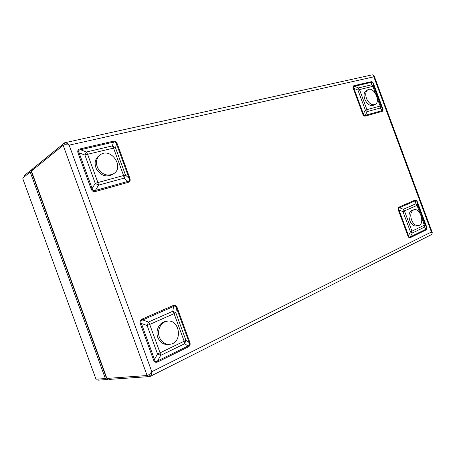 <?xml version="1.0" encoding="UTF-8"?>
<svg xmlns="http://www.w3.org/2000/svg" width="455" height="455" viewBox="0 0 455 455"><rect width="100%" height="100%" fill="white"/><g stroke="black" fill="none" stroke-linecap="round" stroke-linejoin="round"><path stroke-width="0.68" d="M22.79 178.701L95.999 379.214L22.79 178.701M31.435 171.751L30.212 172.047L22.835 178.036M30.212 172.047L105.344 378.543L95.999 379.214M106.498 377.986L105.344 378.543M107.215 378.406L107.619 379.521L98.229 380.164L97.836 379.083M107.619 379.521L108.637 379.026M32.402 169.613L31.332 169.869L23.939 175.903L24.286 176.853M31.691 170.847L31.332 169.869M108.773 378.298L109.183 379.413L149.9 376.541C150.941 375.87 151.578 374.255 151.811 371.707C150.025 373.947 148.461 375.227 147.124 375.534L106.897 378.429L106.248 377.525L31.531 172.189L31.435 171.052L63.165 145.304C64.36 144.622 66.362 144.571 69.171 145.156C67.408 143.405 65.918 142.603 64.701 142.756L32.561 168.868L32.919 169.851M148.961 374.653L149.672 374.033M431.909 232.852L432.244 232.46L431.414 231.987C432.278 233.222 432.244 234.126 431.306 234.7L149.962 376.512M64.792 142.739L372.065 74.876C373.111 74.722 373.697 75.371 373.828 76.815L374.169 75.951L373.669 75.905M149.627 374.073L148.722 374.789M375.432 93.309L372.844 86.331L357.88 89.993L353.91 88.35L363.363 113.852C363.676 115.286 364.301 115.775 365.24 115.314L381.95 110.662L380.443 107.983L380.158 106.055L380.949 105.913L380.443 107.983L367.213 111.6L365.348 110.138L357.88 89.993L358.432 87.917L371.832 84.761L373.646 86.24L380.949 105.913L382.45 108.597L373.254 83.817C372.787 82.509 372.184 82.019 371.445 82.344L354.473 86.274C353.399 86.365 353.216 87.059 353.91 88.35L353.302 88.532C352.722 86.905 352.983 85.944 354.081 85.659L354.473 86.274L358.432 87.917L359.456 89.521L366.918 109.638L380.158 106.055L377.303 98.354M382.058 111.395L381.95 110.662C382.797 110.616 382.962 109.928 382.45 108.597L382.746 108.54C383.315 110.121 383.082 111.077 382.058 111.395L365.354 116.07C364.25 116.343 363.386 115.667 362.76 114.051L353.302 88.532M419.846 213.037L417.007 205.381L402.948 211.586L399.007 210.028L408.505 235.644C408.817 237.089 409.415 237.504 410.302 236.896L425.937 229.223L424.617 227.062L424.361 225.191L425.044 224.776L424.617 227.062L412.247 233.079L410.45 231.822L402.948 211.586L403.426 209.283L415.967 203.732L417.713 205.012L425.044 224.776L426.358 226.943L417.121 202.048C416.638 200.7 416.063 200.28 415.381 200.774L399.49 207.725C398.466 207.963 398.307 208.731 399.007 210.028L398.415 210.267C397.835 208.623 398.057 207.56 399.08 207.076L399.49 207.725L403.426 209.283L404.478 210.966L411.968 231.174L424.361 225.191L421.728 218.104M426.034 229.934L425.937 229.223C426.722 229.007 426.858 228.251 426.358 226.943L426.619 226.783C427.188 228.376 426.995 229.428 426.034 229.934L410.404 237.624C409.375 238.096 408.545 237.521 407.913 235.9L398.415 210.267M142.216 319.018L173.059 305.578C174.97 304.799 176.341 305.498 177.183 307.677L176.512 308.001L175.835 312.767L174.077 313.632L172.832 311.254L175.835 312.767L185.885 340.255L184.702 343.713L160.649 355.406L157.515 353.95L147.147 325.547L148.461 322.032L172.832 311.254L173.537 306.482L142.699 319.962C140.828 320.491 140.385 321.662 141.368 323.477L140.373 323.88C139.583 321.571 140.197 319.95 142.216 319.018L142.699 319.962L148.461 322.032L149.718 324.483L160.069 352.841L184.156 341.204L174.077 313.632L147.147 325.547L141.368 323.477L154.495 359.45C154.916 361.48 155.963 361.958 157.635 360.895L157.857 361.879C155.838 362.817 154.387 362.152 153.511 359.882L140.373 323.88M153.511 359.882L154.495 359.45L157.515 353.95L160.069 352.841L160.649 355.406L157.635 360.895L187.983 345.999C189.547 345.47 189.934 344.321 189.149 342.558L176.512 308.001C175.954 306.09 174.965 305.584 173.537 306.482L173.059 305.578M80.12 148.876L112.994 141.289C115.024 140.868 116.457 141.744 117.293 143.916L116.554 144.042C116.025 142.205 114.99 141.573 113.443 142.142L80.581 149.758L86.387 151.993L87.587 154.29L84.92 155.064L79.096 152.829L92.138 188.569L95.22 183.285L123.578 175.505L113.557 148.102L87.587 154.29L97.871 182.461L98.496 185.151L95.22 183.285L84.92 155.064L86.387 151.993L112.374 145.873L115.502 147.773L125.489 175.09L124.164 178.127L98.496 185.151L95.419 190.429L95.664 191.458C93.508 192.01 91.995 191.157 91.114 188.888L78.067 153.125C77.282 150.838 77.97 149.422 80.12 148.876L80.581 149.758C78.613 149.996 78.118 151.02 79.096 152.829L78.067 153.125M91.114 188.888L92.138 188.569C92.553 190.577 93.65 191.197 95.419 190.429L127.804 181.414C129.482 181.209 129.92 180.203 129.112 178.383L116.554 144.042L115.502 147.773L113.557 148.102L112.374 145.873L113.443 142.142L112.994 141.289M354.081 85.659L371.058 81.741L371.832 84.761L372.844 86.331L373.646 86.24L373.254 83.817L373.561 83.783L382.746 108.54M365.354 116.07L365.24 115.314L367.213 111.6L366.918 109.638L365.348 110.138L363.363 113.852L362.76 114.051M399.08 207.076L414.983 200.143L415.967 203.732L417.007 205.381L417.713 205.012L417.389 201.912L426.619 226.783M410.404 237.624L410.302 236.896L412.247 233.079L411.968 231.174L410.45 231.822L408.505 235.644L407.913 235.9M117.293 143.916L129.84 178.218L129.112 178.383L125.489 175.09L123.578 175.505L124.164 178.127L127.804 181.414L128.026 182.41L95.664 191.458M177.183 307.677L189.803 342.194L189.149 342.558L185.885 340.255L184.156 341.204L184.702 343.713L187.983 345.999L188.188 346.955L157.857 361.879M165.256 321.605L165.154 321.628C158.59 322.68 154.774 332.122 158.403 338.725C160.82 342.968 164.204 344.879 168.543 344.463L169.999 344.259M159.972 338.474C162.401 342.734 165.791 344.657 170.142 344.236C183.376 342.712 179.634 318.17 166.729 321.315C160.149 322.373 156.332 331.849 159.972 338.474M368.032 89.652L366.36 90.494C363.898 92.166 363.414 95.192 364.916 99.56C367.259 104.292 370.057 106.203 373.31 105.298L374.994 104.496C381.25 101.948 373.93 86.302 368.032 89.652C365.564 91.324 365.086 94.356 366.593 98.741C368.942 103.478 371.741 105.401 374.994 104.496M413.896 209.795L412.105 210.318C408.755 212.138 408.095 215.829 410.131 221.397C411.991 224.912 414.209 226.459 416.78 226.038L418.589 225.555C425.249 224.139 420.295 207.537 413.896 209.795C410.546 211.62 409.892 215.323 411.934 220.902C413.8 224.429 416.018 225.981 418.589 225.555M100.18 154.859L98.985 155.695C94.913 159.023 94.06 163.459 96.432 169.004C100.691 175.516 105.907 177.41 112.084 174.68L112.192 174.612M97.762 168.117C102.039 174.652 107.266 176.557 113.454 173.827C124.937 167.389 110.952 146.925 100.316 154.768C96.238 158.095 95.385 162.549 97.762 168.117M149.581 376.626L148.876 374.698M31.435 171.052L106.897 378.429M63.165 145.304L147.124 375.534M373.828 76.815L69.171 145.156L151.811 371.707L431.414 231.987L373.828 76.815M371.058 81.741C372.122 81.53 372.958 82.213 373.561 83.783M414.983 200.143C415.984 199.751 416.786 200.337 417.389 201.912M129.84 178.218C130.602 180.413 129.993 181.812 128.026 182.41M189.803 342.194C190.571 344.407 190.036 345.993 188.188 346.955M64.348 142.933L65.025 144.775M432.222 232.397L374.192 76.013M165.154 321.628L166.729 321.315M112.084 174.68L113.454 173.827"/></g></svg>
